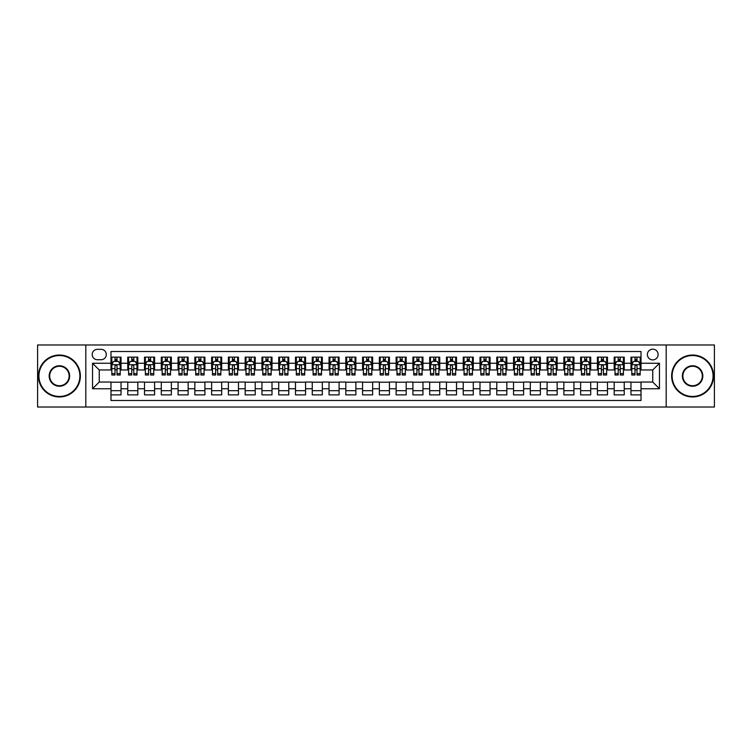 <?xml version="1.0" encoding="UTF-8"?>
<svg xmlns="http://www.w3.org/2000/svg" width="752" height="752" viewBox="0 0 752 752"><rect width="100%" height="100%" fill="white"/><g stroke="black" fill="none" stroke-linecap="round" stroke-linejoin="round"><path stroke-width="1.13" d="M652.755 349.163A5.367 5.367 0 0 0 647.387 354.53A5.367 5.367 0 0 0 652.755 359.898A5.367 5.367 0 0 0 658.122 354.53A5.367 5.367 0 0 0 652.755 349.163M666.178 407.029L714.4 407.029L714.4 344.971L666.178 344.971L666.178 407.029L85.822 407.029L85.822 344.971L37.6 344.971L37.6 407.029L85.822 407.029M641.014 357.134L630.956 357.134L630.956 363.254L624.245 363.254L624.245 369.965L630.956 369.965L630.956 363.254M624.245 363.254L624.245 357.134L614.177 357.134L614.177 363.254L607.475 363.254L607.475 369.965L614.177 369.965L614.177 363.254M607.475 363.254L607.475 357.134L597.408 357.134L597.408 363.254L590.696 363.254L590.696 369.965L597.408 369.965L597.408 363.254M590.696 363.254L590.696 357.134L580.638 357.134L580.638 363.254L573.926 363.254L573.926 369.965L580.638 369.965L580.638 363.254M573.926 363.254L573.926 357.134L563.859 357.134L563.859 363.254L557.147 363.254L557.147 369.965L563.859 369.965L563.859 363.254M557.147 363.254L557.147 357.134L547.089 357.134L547.089 363.254L540.378 363.254L540.378 369.965L547.089 369.965L547.089 363.254M540.378 363.254L540.378 357.134L530.31 357.134L530.31 363.254L523.608 363.254L523.608 369.965L530.31 369.965L530.31 363.254M523.608 363.254L523.608 357.134L513.541 357.134L513.541 363.254L506.829 363.254L506.829 369.965L513.541 369.965L513.541 363.254M506.829 363.254L506.829 357.134L496.771 357.134L496.771 363.254L490.06 363.254L490.06 369.965L496.771 369.965L496.771 363.254M490.06 363.254L490.06 357.134L479.992 357.134L479.992 363.254L473.281 363.254L473.281 369.965L479.992 369.965L479.992 363.254M473.281 363.254L473.281 357.134L463.223 357.134L463.223 363.254L456.511 363.254L456.511 369.965L463.223 369.965L463.223 363.254M456.511 363.254L456.511 357.134L446.444 357.134L446.444 363.254L439.741 363.254L439.741 369.965L446.444 369.965L446.444 363.254M439.741 363.254L439.741 357.134L429.674 357.134L429.674 363.254L422.962 363.254L422.962 369.965L429.674 369.965L429.674 363.254M422.962 363.254L422.962 357.134L412.904 357.134L412.904 363.254L406.193 363.254L406.193 369.965L412.904 369.965L412.904 363.254M406.193 363.254L406.193 357.134L396.125 357.134L396.125 363.254L389.423 363.254L389.423 369.965L396.125 369.965L396.125 363.254M389.423 363.254L389.423 357.134L379.356 357.134L379.356 363.254L372.644 363.254L372.644 369.965L379.356 369.965L379.356 363.254M372.644 363.254L372.644 357.134L362.577 357.134L362.577 363.254L355.875 363.254L355.875 369.965L362.577 369.965L362.577 363.254M355.875 363.254L355.875 357.134L345.807 357.134L345.807 363.254L339.096 363.254L339.096 369.965L345.807 369.965L345.807 363.254M339.096 363.254L339.096 357.134L329.038 357.134L329.038 363.254L322.326 363.254L322.326 369.965L329.038 369.965L329.038 363.254M322.326 363.254L322.326 357.134L312.259 357.134L312.259 363.254L305.556 363.254L305.556 369.965L312.259 369.965L312.259 363.254M305.556 363.254L305.556 357.134L295.489 357.134L295.489 363.254L288.777 363.254L288.777 369.965L295.489 369.965L295.489 363.254M288.777 363.254L288.777 357.134L278.719 357.134L278.719 363.254L272.008 363.254L272.008 369.965L278.719 369.965L278.719 363.254M272.008 363.254L272.008 357.134L261.94 357.134L261.94 363.254L255.229 363.254L255.229 369.965L261.94 369.965L261.94 363.254M255.229 363.254L255.229 357.134L245.171 357.134L245.171 363.254L238.459 363.254L238.459 369.965L245.171 369.965L245.171 363.254M238.459 363.254L238.459 357.134L228.392 357.134L228.392 363.254L221.69 363.254L221.69 369.965L228.392 369.965L228.392 363.254M221.69 363.254L221.69 357.134L211.622 357.134L211.622 363.254L204.911 363.254L204.911 369.965L211.622 369.965L211.622 363.254M204.911 363.254L204.911 357.134L194.853 357.134L194.853 363.254L188.141 363.254L188.141 369.965L194.853 369.965L194.853 363.254M188.141 363.254L188.141 357.134L178.074 357.134L178.074 363.254L171.362 363.254L171.362 369.965L178.074 369.965L178.074 363.254M171.362 363.254L171.362 357.134L161.304 357.134L161.304 363.254L154.592 363.254L154.592 369.965L161.304 369.965L161.304 363.254M154.592 363.254L154.592 357.134L144.525 357.134L144.525 363.254L137.823 363.254L137.823 369.965L144.525 369.965L144.525 363.254M137.823 363.254L137.823 357.134L127.755 357.134L127.755 369.965L121.044 369.965L121.044 357.134L110.986 357.134M110.986 394.866L121.044 394.866L121.044 382.035L127.755 382.035L127.755 394.866L137.823 394.866L137.823 382.035L144.525 382.035L144.525 388.746L137.823 388.746M144.525 388.746L144.525 394.866L154.592 394.866L154.592 382.035L161.304 382.035L161.304 388.746L154.592 388.746M161.304 388.746L161.304 394.866L171.362 394.866L171.362 382.035L178.074 382.035L178.074 388.746L171.362 388.746M178.074 388.746L178.074 394.866L188.141 394.866L188.141 382.035L194.853 382.035L194.853 388.746L188.141 388.746M194.853 388.746L194.853 394.866L204.911 394.866L204.911 382.035L211.622 382.035L211.622 388.746L204.911 388.746M211.622 388.746L211.622 394.866L221.69 394.866L221.69 382.035L228.392 382.035L228.392 388.746L221.69 388.746M228.392 388.746L228.392 394.866L238.459 394.866L238.459 382.035L245.171 382.035L245.171 388.746L238.459 388.746M245.171 388.746L245.171 394.866L255.229 394.866L255.229 382.035L261.94 382.035L261.94 388.746L255.229 388.746M261.94 388.746L261.94 394.866L272.008 394.866L272.008 382.035L278.719 382.035L278.719 388.746L272.008 388.746M278.719 388.746L278.719 394.866L288.777 394.866L288.777 382.035L295.489 382.035L295.489 388.746L288.777 388.746M295.489 388.746L295.489 394.866L305.556 394.866L305.556 382.035L312.259 382.035L312.259 388.746L305.556 388.746M312.259 388.746L312.259 394.866L322.326 394.866L322.326 382.035L329.038 382.035L329.038 388.746L322.326 388.746M329.038 388.746L329.038 394.866L339.096 394.866L339.096 382.035L345.807 382.035L345.807 388.746L339.096 388.746M345.807 388.746L345.807 394.866L355.875 394.866L355.875 382.035L362.577 382.035L362.577 388.746L355.875 388.746M362.577 388.746L362.577 394.866L372.644 394.866L372.644 382.035L379.356 382.035L379.356 388.746L372.644 388.746M379.356 388.746L379.356 394.866L389.423 394.866L389.423 382.035L396.125 382.035L396.125 388.746L389.423 388.746M396.125 388.746L396.125 394.866L406.193 394.866L406.193 382.035L412.904 382.035L412.904 388.746L406.193 388.746M412.904 388.746L412.904 394.866L422.962 394.866L422.962 382.035L429.674 382.035L429.674 388.746L422.962 388.746M429.674 388.746L429.674 394.866L439.741 394.866L439.741 382.035L446.444 382.035L446.444 388.746L439.741 388.746M446.444 388.746L446.444 394.866L456.511 394.866L456.511 382.035L463.223 382.035L463.223 388.746L456.511 388.746M463.223 388.746L463.223 394.866L473.281 394.866L473.281 382.035L479.992 382.035L479.992 388.746L473.281 388.746M479.992 388.746L479.992 394.866L490.06 394.866L490.06 382.035L496.771 382.035L496.771 388.746L490.06 388.746M496.771 388.746L496.771 394.866L506.829 394.866L506.829 382.035L513.541 382.035L513.541 388.746L506.829 388.746M513.541 388.746L513.541 394.866L523.608 394.866L523.608 382.035L530.31 382.035L530.31 388.746L523.608 388.746M530.31 388.746L530.31 394.866L540.378 394.866L540.378 382.035L547.089 382.035L547.089 388.746L540.378 388.746M547.089 388.746L547.089 394.866L557.147 394.866L557.147 382.035L563.859 382.035L563.859 388.746L557.147 388.746M563.859 388.746L563.859 394.866L573.926 394.866L573.926 382.035L580.638 382.035L580.638 388.746L573.926 388.746M580.638 388.746L580.638 394.866L590.696 394.866L590.696 382.035L597.408 382.035L597.408 388.746L590.696 388.746M597.408 388.746L597.408 394.866L607.475 394.866L607.475 382.035L614.177 382.035L614.177 388.746L607.475 388.746M614.177 388.746L614.177 394.866L624.245 394.866L624.245 382.035L630.956 382.035L630.956 388.746L624.245 388.746M97.393 359.729L101.088 359.729A5.198 5.198 0 0 0 106.286 354.53A5.198 5.198 0 0 0 101.088 349.332L97.393 349.332A5.198 5.198 0 0 0 92.195 354.53A5.198 5.198 0 0 0 97.393 359.729M666.178 344.971L85.822 344.971M641.014 363.254L641.014 351.513L110.986 351.513L110.986 369.965L99.245 369.965L99.245 382.035L110.986 382.035L110.986 400.487L641.014 400.487L641.014 382.035L652.755 382.035L652.755 369.965L641.014 369.965L641.014 363.254L659.466 363.254L659.466 388.746L641.014 388.746M110.986 388.746L92.534 388.746L92.534 363.254L110.986 363.254M630.956 388.746L630.956 394.866L641.014 394.866M110.986 361.327L111.822 361.327M115.009 361.327L117.021 361.327M120.207 361.327L121.044 361.327M110.986 369.796L111.822 369.796M115.009 369.796L117.021 369.796M120.207 369.796L121.044 369.796M110.986 382.204L121.044 382.204M110.986 390.673L121.044 390.673M127.755 369.796L128.592 369.796M131.779 369.796L133.79 369.796M136.977 369.796L137.823 369.796M127.755 361.327L128.592 361.327M131.779 361.327L133.79 361.327M136.977 361.327L137.823 361.327M127.755 382.204L137.823 382.204M127.755 390.673L137.823 390.673M144.525 382.204L154.592 382.204M144.525 390.673L154.592 390.673M144.525 361.327L145.371 361.327M148.558 361.327L150.569 361.327M153.756 361.327L154.592 361.327M144.525 369.796L145.371 369.796M148.558 369.796L150.569 369.796M153.756 369.796L154.592 369.796M161.304 382.204L171.362 382.204M161.304 390.673L171.362 390.673M161.304 361.327L162.141 361.327M165.327 361.327L167.339 361.327M170.525 361.327L171.362 361.327M161.304 369.796L162.141 369.796M165.327 369.796L167.339 369.796M170.525 369.796L171.362 369.796M178.074 382.204L188.141 382.204M178.074 390.673L188.141 390.673M178.074 361.327L178.91 361.327M182.097 361.327L184.118 361.327M187.304 361.327L188.141 361.327M178.074 369.796L178.91 369.796M182.097 369.796L184.118 369.796M187.304 369.796L188.141 369.796M194.853 382.204L204.911 382.204M194.853 390.673L204.911 390.673M194.853 361.327L195.689 361.327M198.876 361.327L200.887 361.327M204.074 361.327L204.911 361.327M194.853 369.796L195.689 369.796M198.876 369.796L200.887 369.796M204.074 369.796L204.911 369.796M211.622 382.204L221.69 382.204M211.622 390.673L221.69 390.673M211.622 361.327L212.459 361.327M215.645 361.327L217.657 361.327M220.844 361.327L221.69 361.327M211.622 369.796L212.459 369.796M215.645 369.796L217.657 369.796M220.844 369.796L221.69 369.796M228.392 382.204L238.459 382.204M228.392 390.673L238.459 390.673M228.392 361.327L229.238 361.327M232.424 361.327L234.436 361.327M237.623 361.327L238.459 361.327M228.392 369.796L229.238 369.796M232.424 369.796L234.436 369.796M237.623 369.796L238.459 369.796M245.171 382.204L255.229 382.204M245.171 390.673L255.229 390.673M245.171 361.327L246.007 361.327M249.194 361.327L251.206 361.327M254.392 361.327L255.229 361.327M245.171 369.796L246.007 369.796M249.194 369.796L251.206 369.796M254.392 369.796L255.229 369.796M261.94 382.204L272.008 382.204M261.94 390.673L272.008 390.673M261.94 361.327L262.777 361.327M265.964 361.327L267.985 361.327M271.171 361.327L272.008 361.327M261.94 369.796L262.777 369.796M265.964 369.796L267.985 369.796M271.171 369.796L272.008 369.796M278.719 382.204L288.777 382.204M278.719 390.673L288.777 390.673M278.719 361.327L279.556 361.327M282.743 361.327L284.754 361.327M287.941 361.327L288.777 361.327M278.719 369.796L279.556 369.796M282.743 369.796L284.754 369.796M287.941 369.796L288.777 369.796M295.489 382.204L305.556 382.204M295.489 390.673L305.556 390.673M295.489 361.327L296.326 361.327M299.512 361.327L301.524 361.327M304.71 361.327L305.556 361.327M295.489 369.796L296.326 369.796M299.512 369.796L301.524 369.796M304.71 369.796L305.556 369.796M312.259 382.204L322.326 382.204M312.259 390.673L322.326 390.673M312.259 361.327L313.105 361.327M316.291 361.327L318.303 361.327M321.489 361.327L322.326 361.327M312.259 369.796L313.105 369.796M316.291 369.796L318.303 369.796M321.489 369.796L322.326 369.796M329.038 382.204L339.096 382.204M329.038 390.673L339.096 390.673M329.038 361.327L329.874 361.327M333.061 361.327L335.072 361.327M338.259 361.327L339.096 361.327M329.038 369.796L329.874 369.796M333.061 369.796L335.072 369.796M338.259 369.796L339.096 369.796M345.807 382.204L355.875 382.204M345.807 390.673L355.875 390.673M345.807 361.327L346.644 361.327M349.83 361.327L351.842 361.327M355.038 361.327L355.875 361.327M345.807 369.796L346.644 369.796M349.83 369.796L351.842 369.796M355.038 369.796L355.875 369.796M362.577 382.204L372.644 382.204M362.577 390.673L372.644 390.673M362.577 361.327L363.423 361.327M366.609 361.327L368.621 361.327M371.808 361.327L372.644 361.327M362.577 369.796L363.423 369.796M366.609 369.796L368.621 369.796M371.808 369.796L372.644 369.796M379.356 382.204L389.423 382.204M379.356 390.673L389.423 390.673M379.356 361.327L380.192 361.327M383.379 361.327L385.391 361.327M388.577 361.327L389.423 361.327M379.356 369.796L380.192 369.796M383.379 369.796L385.391 369.796M388.577 369.796L389.423 369.796M396.125 382.204L406.193 382.204M396.125 390.673L406.193 390.673M396.125 361.327L396.962 361.327M400.158 361.327L402.17 361.327M405.356 361.327L406.193 361.327M396.125 369.796L396.962 369.796M400.158 369.796L402.17 369.796M405.356 369.796L406.193 369.796M412.904 382.204L422.962 382.204M412.904 390.673L422.962 390.673M412.904 361.327L413.741 361.327M416.928 361.327L418.939 361.327M422.126 361.327L422.962 361.327M412.904 369.796L413.741 369.796M416.928 369.796L418.939 369.796M422.126 369.796L422.962 369.796M429.674 382.204L439.741 382.204M429.674 390.673L439.741 390.673M429.674 361.327L430.511 361.327M433.697 361.327L435.709 361.327M438.895 361.327L439.741 361.327M429.674 369.796L430.511 369.796M433.697 369.796L435.709 369.796M438.895 369.796L439.741 369.796M446.444 382.204L456.511 382.204M446.444 390.673L456.511 390.673M446.444 361.327L447.29 361.327M450.476 361.327L452.488 361.327M455.674 361.327L456.511 361.327M446.444 369.796L447.29 369.796M450.476 369.796L452.488 369.796M455.674 369.796L456.511 369.796M463.223 382.204L473.281 382.204M463.223 390.673L473.281 390.673M463.223 361.327L464.059 361.327M467.246 361.327L469.257 361.327M472.444 361.327L473.281 361.327M463.223 369.796L464.059 369.796M467.246 369.796L469.257 369.796M472.444 369.796L473.281 369.796M479.992 382.204L490.06 382.204M479.992 390.673L490.06 390.673M479.992 361.327L480.829 361.327M484.015 361.327L486.036 361.327M489.223 361.327L490.06 361.327M479.992 369.796L480.829 369.796M484.015 369.796L486.036 369.796M489.223 369.796L490.06 369.796M496.771 382.204L506.829 382.204M496.771 390.673L506.829 390.673M496.771 361.327L497.608 361.327M500.794 361.327L502.806 361.327M505.993 361.327L506.829 361.327M496.771 369.796L497.608 369.796M500.794 369.796L502.806 369.796M505.993 369.796L506.829 369.796M513.541 382.204L523.608 382.204M513.541 390.673L523.608 390.673M513.541 361.327L514.377 361.327M517.564 361.327L519.576 361.327M522.762 361.327L523.608 361.327M513.541 369.796L514.377 369.796M517.564 369.796L519.576 369.796M522.762 369.796L523.608 369.796M530.31 382.204L540.378 382.204M530.31 390.673L540.378 390.673M530.31 361.327L531.156 361.327M534.343 361.327L536.355 361.327M539.541 361.327L540.378 361.327M530.31 369.796L531.156 369.796M534.343 369.796L536.355 369.796M539.541 369.796L540.378 369.796M547.089 382.204L557.147 382.204M547.089 390.673L557.147 390.673M547.089 361.327L547.926 361.327M551.113 361.327L553.124 361.327M556.311 361.327L557.147 361.327M547.089 369.796L547.926 369.796M551.113 369.796L553.124 369.796M556.311 369.796L557.147 369.796M563.859 382.204L573.926 382.204M563.859 390.673L573.926 390.673M563.859 361.327L564.696 361.327M567.882 361.327L569.903 361.327M573.09 361.327L573.926 361.327M563.859 369.796L564.696 369.796M567.882 369.796L569.903 369.796M573.09 369.796L573.926 369.796M580.638 382.204L590.696 382.204M580.638 390.673L590.696 390.673M580.638 361.327L581.475 361.327M584.661 361.327L586.673 361.327M589.859 361.327L590.696 361.327M580.638 369.796L581.475 369.796M584.661 369.796L586.673 369.796M589.859 369.796L590.696 369.796M597.408 382.204L607.475 382.204M597.408 390.673L607.475 390.673M597.408 361.327L598.244 361.327M601.431 361.327L603.442 361.327M606.629 361.327L607.475 361.327M597.408 369.796L598.244 369.796M601.431 369.796L603.442 369.796M606.629 369.796L607.475 369.796M614.177 382.204L624.245 382.204M614.177 390.673L624.245 390.673M614.177 361.327L615.023 361.327M618.21 361.327L620.221 361.327M623.408 361.327L624.245 361.327M614.177 369.796L615.023 369.796M618.21 369.796L620.221 369.796M623.408 369.796L624.245 369.796M630.956 382.204L641.014 382.204M630.956 390.673L641.014 390.673M630.956 361.327L631.793 361.327M634.979 361.327L636.991 361.327M640.178 361.327L641.014 361.327M630.956 369.796L631.793 369.796M634.979 369.796L636.991 369.796M640.178 369.796L641.014 369.796M99.245 369.965L92.534 363.254M99.245 382.035L92.534 388.746M659.466 363.254L652.755 369.965M659.466 388.746L652.755 382.035M117.021 359.315L115.009 359.315M120.207 373.631L117.021 373.631L117.021 374.994L120.207 374.994L120.207 364.758L118.534 361.411L113.496 361.411L111.822 364.758L111.822 374.994L115.009 374.994L115.009 373.631L111.822 373.631M111.822 364.758L111.822 357.134M120.207 364.758L120.207 357.134M115.009 361.411L115.009 357.134M117.021 357.134L117.021 361.411M117.021 373.631L117.021 366.017C116.353 364.729 115.676 364.729 115.009 366.017L115.009 373.631M59.408 355.536A20.464 20.464 0 0 0 38.944 376A20.464 20.464 0 0 0 59.408 396.464A20.464 20.464 0 0 0 79.872 376A20.464 20.464 0 0 0 59.408 355.536M59.408 396.962A20.962 20.962 0 0 1 38.437 376A20.962 20.962 0 0 1 59.408 355.038A20.962 20.962 0 0 1 80.37 376A20.962 20.962 0 0 1 59.408 396.962M59.408 365.773A10.227 10.227 0 0 1 69.635 376A10.227 10.227 0 0 1 59.408 386.227A10.227 10.227 0 0 1 49.171 376A10.227 10.227 0 0 1 59.408 365.773M59.408 385.729A9.729 9.729 0 0 0 69.137 376A9.729 9.729 0 0 0 59.408 366.271A9.729 9.729 0 0 0 49.679 376A9.729 9.729 0 0 0 59.408 385.729M692.592 355.536A20.464 20.464 0 0 0 672.128 376A20.464 20.464 0 0 0 692.592 396.464A20.464 20.464 0 0 0 713.056 376A20.464 20.464 0 0 0 692.592 355.536M692.592 396.962A20.962 20.962 0 0 1 671.63 376A20.962 20.962 0 0 1 692.592 355.038A20.962 20.962 0 0 1 713.563 376A20.962 20.962 0 0 1 692.592 396.962M692.592 365.773A10.227 10.227 0 0 1 702.829 376A10.227 10.227 0 0 1 692.592 386.227A10.227 10.227 0 0 1 682.365 376A10.227 10.227 0 0 1 692.592 365.773M692.592 385.729A9.729 9.729 0 0 0 702.321 376A9.729 9.729 0 0 0 692.592 366.271A9.729 9.729 0 0 0 682.863 376A9.729 9.729 0 0 0 692.592 385.729M133.79 359.315L131.779 359.315M136.977 373.631L133.79 373.631L133.79 374.994L136.977 374.994L136.977 364.758L135.304 361.411L130.275 361.411L128.592 364.758L128.592 374.994L131.779 374.994L131.779 373.631L128.592 373.631M128.592 364.758L128.592 357.134M136.977 364.758L136.977 357.134M131.779 361.411L131.779 357.134M133.79 357.134L133.79 361.411M133.79 373.631L133.79 366.017C133.123 364.729 132.455 364.729 131.779 366.017L131.779 373.631M150.569 359.315L148.558 359.315M153.756 373.631L150.569 373.631L150.569 374.994L153.756 374.994L153.756 364.758L152.073 361.411L147.044 361.411L145.371 364.758L145.371 374.994L148.558 374.994L148.558 373.631L145.371 373.631M145.371 364.758L145.371 357.134M153.756 364.758L153.756 357.134M148.558 361.411L148.558 357.134M150.569 357.134L150.569 361.411M150.569 373.631L150.569 366.017C149.902 364.729 149.225 364.729 148.558 366.017L148.558 373.631M167.339 359.315L165.327 359.315M170.525 373.631L167.339 373.631L167.339 374.994L170.525 374.994L170.525 364.758L168.852 361.411L163.823 361.411L162.141 364.758L162.141 374.994L165.327 374.994L165.327 373.631L162.141 373.631M162.141 364.758L162.141 357.134M170.525 364.758L170.525 357.134M165.327 361.411L165.327 357.134M167.339 357.134L167.339 361.411M167.339 373.631L167.339 366.017C166.671 364.729 166.004 364.729 165.327 366.017L165.327 373.631M184.118 359.315L182.097 359.315M187.304 373.631L184.118 373.631L184.118 374.994L187.304 374.994L187.304 364.758L185.622 361.411L180.593 361.411L178.91 364.758L178.91 374.994L182.097 374.994L182.097 373.631L178.91 373.631M178.91 364.758L178.91 357.134M187.304 364.758L187.304 357.134M182.097 361.411L182.097 357.134M184.118 357.134L184.118 361.411M184.118 373.631L184.118 366.017C183.441 364.729 182.774 364.729 182.097 366.017L182.097 373.631M200.887 359.315L198.876 359.315M204.074 373.631L200.887 373.631L200.887 374.994L204.074 374.994L204.074 364.758L202.401 361.411L197.362 361.411L195.689 364.758L195.689 374.994L198.876 374.994L198.876 373.631L195.689 373.631M195.689 364.758L195.689 357.134M204.074 364.758L204.074 357.134M198.876 361.411L198.876 357.134M200.887 357.134L200.887 361.411M200.887 373.631L200.887 366.017C200.22 364.729 199.543 364.729 198.876 366.017L198.876 373.631M217.657 359.315L215.645 359.315M220.844 373.631L217.657 373.631L217.657 374.994L220.844 374.994L220.844 364.758L219.17 361.411L214.141 361.411L212.459 364.758L212.459 374.994L215.645 374.994L215.645 373.631L212.459 373.631M212.459 364.758L212.459 357.134M220.844 364.758L220.844 357.134M215.645 361.411L215.645 357.134M217.657 357.134L217.657 361.411M217.657 373.631L217.657 366.017C216.99 364.729 216.322 364.729 215.645 366.017L215.645 373.631M234.436 359.315L232.424 359.315M237.623 373.631L234.436 373.631L234.436 374.994L237.623 374.994L237.623 364.758L235.94 361.411L230.911 361.411L229.238 364.758L229.238 374.994L232.424 374.994L232.424 373.631L229.238 373.631M229.238 364.758L229.238 357.134M237.623 364.758L237.623 357.134M232.424 361.411L232.424 357.134M234.436 357.134L234.436 361.411M234.436 373.631L234.436 366.017C233.759 364.729 233.092 364.729 232.424 366.017L232.424 373.631M251.206 359.315L249.194 359.315M254.392 373.631L251.206 373.631L251.206 374.994L254.392 374.994L254.392 364.758L252.719 361.411L247.681 361.411L246.007 364.758L246.007 374.994L249.194 374.994L249.194 373.631L246.007 373.631M246.007 364.758L246.007 357.134M254.392 364.758L254.392 357.134M249.194 361.411L249.194 357.134M251.206 357.134L251.206 361.411M251.206 373.631L251.206 366.017C250.538 364.729 249.871 364.729 249.194 366.017L249.194 373.631M267.985 359.315L265.964 359.315M271.171 373.631L267.985 373.631L267.985 374.994L271.171 374.994L271.171 364.758L269.489 361.411L264.46 361.411L262.777 364.758L262.777 374.994L265.964 374.994L265.964 373.631L262.777 373.631M262.777 364.758L262.777 357.134M271.171 364.758L271.171 357.134M265.964 361.411L265.964 357.134M267.985 357.134L267.985 361.411M267.985 373.631L267.985 366.017C267.308 364.729 266.64 364.729 265.964 366.017L265.964 373.631M284.754 359.315L282.743 359.315M287.941 373.631L284.754 373.631L284.754 374.994L287.941 374.994L287.941 364.758L286.268 361.411L281.229 361.411L279.556 364.758L279.556 374.994L282.743 374.994L282.743 373.631L279.556 373.631M279.556 364.758L279.556 357.134M287.941 364.758L287.941 357.134M282.743 361.411L282.743 357.134M284.754 357.134L284.754 361.411M284.754 373.631L284.754 366.017C284.087 364.729 283.41 364.729 282.743 366.017L282.743 373.631M301.524 359.315L299.512 359.315M304.71 373.631L301.524 373.631L301.524 374.994L304.71 374.994L304.71 364.758L303.037 361.411L298.008 361.411L296.326 364.758L296.326 374.994L299.512 374.994L299.512 373.631L296.326 373.631M296.326 364.758L296.326 357.134M304.71 364.758L304.71 357.134M299.512 361.411L299.512 357.134M301.524 357.134L301.524 361.411M301.524 373.631L301.524 366.017C300.856 364.729 300.189 364.729 299.512 366.017L299.512 373.631M318.303 359.315L316.291 359.315M321.489 373.631L318.303 373.631L318.303 374.994L321.489 374.994L321.489 364.758L319.807 361.411L314.778 361.411L313.105 364.758L313.105 374.994L316.291 374.994L316.291 373.631L313.105 373.631M313.105 364.758L313.105 357.134M321.489 364.758L321.489 357.134M316.291 361.411L316.291 357.134M318.303 357.134L318.303 361.411M318.303 373.631L318.303 366.017C317.626 364.729 316.959 364.729 316.291 366.017L316.291 373.631M335.072 359.315L333.061 359.315M338.259 373.631L335.072 373.631L335.072 374.994L338.259 374.994L338.259 364.758L336.586 361.411L331.547 361.411L329.874 364.758L329.874 374.994L333.061 374.994L333.061 373.631L329.874 373.631M329.874 364.758L329.874 357.134M338.259 364.758L338.259 357.134M333.061 361.411L333.061 357.134M335.072 357.134L335.072 361.411M335.072 373.631L335.072 366.017C334.405 364.729 333.728 364.729 333.061 366.017L333.061 373.631M351.842 359.315L349.83 359.315M355.038 373.631L351.842 373.631L351.842 374.994L355.038 374.994L355.038 364.758L353.355 361.411L348.326 361.411L346.644 364.758L346.644 374.994L349.83 374.994L349.83 373.631L346.644 373.631M346.644 364.758L346.644 357.134M355.038 364.758L355.038 357.134M349.83 361.411L349.83 357.134M351.842 357.134L351.842 361.411M351.842 373.631L351.842 366.017C351.175 364.729 350.507 364.729 349.83 366.017L349.83 373.631M368.621 359.315L366.609 359.315M371.808 373.631L368.621 373.631L368.621 374.994L371.808 374.994L371.808 364.758L370.125 361.411L365.096 361.411L363.423 364.758L363.423 374.994L366.609 374.994L366.609 373.631L363.423 373.631M363.423 364.758L363.423 357.134M371.808 364.758L371.808 357.134M366.609 361.411L366.609 357.134M368.621 357.134L368.621 361.411M368.621 373.631L368.621 366.017C367.954 364.729 367.277 364.729 366.609 366.017L366.609 373.631M385.391 359.315L383.379 359.315M388.577 373.631L385.391 373.631L385.391 374.994L388.577 374.994L388.577 364.758L386.904 361.411L381.875 361.411L380.192 364.758L380.192 374.994L383.379 374.994L383.379 373.631L380.192 373.631M380.192 364.758L380.192 357.134M388.577 364.758L388.577 357.134M383.379 361.411L383.379 357.134M385.391 357.134L385.391 361.411M385.391 373.631L385.391 366.017C384.723 364.729 384.056 364.729 383.379 366.017L383.379 373.631M402.17 359.315L400.158 359.315M405.356 373.631L402.17 373.631L402.17 374.994L405.356 374.994L405.356 364.758L403.674 361.411L398.645 361.411L396.962 364.758L396.962 374.994L400.158 374.994L400.158 373.631L396.962 373.631M396.962 364.758L396.962 357.134M405.356 364.758L405.356 357.134M400.158 361.411L400.158 357.134M402.17 357.134L402.17 361.411M402.17 373.631L402.17 366.017C401.493 364.729 400.825 364.729 400.158 366.017L400.158 373.631M418.939 359.315L416.928 359.315M422.126 373.631L418.939 373.631L418.939 374.994L422.126 374.994L422.126 364.758L420.453 361.411L415.414 361.411L413.741 364.758L413.741 374.994L416.928 374.994L416.928 373.631L413.741 373.631M413.741 364.758L413.741 357.134M422.126 364.758L422.126 357.134M416.928 361.411L416.928 357.134M418.939 357.134L418.939 361.411M418.939 373.631L418.939 366.017C418.272 364.729 417.595 364.729 416.928 366.017L416.928 373.631M435.709 359.315L433.697 359.315M438.895 373.631L435.709 373.631L435.709 374.994L438.895 374.994L438.895 364.758L437.222 361.411L432.193 361.411L430.511 364.758L430.511 374.994L433.697 374.994L433.697 373.631L430.511 373.631M430.511 364.758L430.511 357.134M438.895 364.758L438.895 357.134M433.697 361.411L433.697 357.134M435.709 357.134L435.709 361.411M435.709 373.631L435.709 366.017C435.041 364.729 434.374 364.729 433.697 366.017L433.697 373.631M452.488 359.315L450.476 359.315M455.674 373.631L452.488 373.631L452.488 374.994L455.674 374.994L455.674 364.758L453.992 361.411L448.963 361.411L447.29 364.758L447.29 374.994L450.476 374.994L450.476 373.631L447.29 373.631M447.29 364.758L447.29 357.134M455.674 364.758L455.674 357.134M450.476 361.411L450.476 357.134M452.488 357.134L452.488 361.411M452.488 373.631L452.488 366.017C451.82 364.729 451.144 364.729 450.476 366.017L450.476 373.631M469.257 359.315L467.246 359.315M472.444 373.631L469.257 373.631L469.257 374.994L472.444 374.994L472.444 364.758L470.771 361.411L465.732 361.411L464.059 364.758L464.059 374.994L467.246 374.994L467.246 373.631L464.059 373.631M464.059 364.758L464.059 357.134M472.444 364.758L472.444 357.134M467.246 361.411L467.246 357.134M469.257 357.134L469.257 361.411M469.257 373.631L469.257 366.017C468.59 364.729 467.923 364.729 467.246 366.017L467.246 373.631M486.036 359.315L484.015 359.315M489.223 373.631L486.036 373.631L486.036 374.994L489.223 374.994L489.223 364.758L487.54 361.411L482.511 361.411L480.829 364.758L480.829 374.994L484.015 374.994L484.015 373.631L480.829 373.631M480.829 364.758L480.829 357.134M489.223 364.758L489.223 357.134M484.015 361.411L484.015 357.134M486.036 357.134L486.036 361.411M486.036 373.631L486.036 366.017C485.36 364.729 484.692 364.729 484.015 366.017L484.015 373.631M502.806 359.315L500.794 359.315M505.993 373.631L502.806 373.631L502.806 374.994L505.993 374.994L505.993 364.758L504.319 361.411L499.281 361.411L497.608 364.758L497.608 374.994L500.794 374.994L500.794 373.631L497.608 373.631M497.608 364.758L497.608 357.134M505.993 364.758L505.993 357.134M500.794 361.411L500.794 357.134M502.806 357.134L502.806 361.411M502.806 373.631L502.806 366.017C502.139 364.729 501.462 364.729 500.794 366.017L500.794 373.631M519.576 359.315L517.564 359.315M522.762 373.631L519.576 373.631L519.576 374.994L522.762 374.994L522.762 364.758L521.089 361.411L516.06 361.411L514.377 364.758L514.377 374.994L517.564 374.994L517.564 373.631L514.377 373.631M514.377 364.758L514.377 357.134M522.762 364.758L522.762 357.134M517.564 361.411L517.564 357.134M519.576 357.134L519.576 361.411M519.576 373.631L519.576 366.017C518.908 364.729 518.241 364.729 517.564 366.017L517.564 373.631M536.355 359.315L534.343 359.315M539.541 373.631L536.355 373.631L536.355 374.994L539.541 374.994L539.541 364.758L537.859 361.411L532.83 361.411L531.156 364.758L531.156 374.994L534.343 374.994L534.343 373.631L531.156 373.631M531.156 364.758L531.156 357.134M539.541 364.758L539.541 357.134M534.343 361.411L534.343 357.134M536.355 357.134L536.355 361.411M536.355 373.631L536.355 366.017C535.678 364.729 535.01 364.729 534.343 366.017L534.343 373.631M553.124 359.315L551.113 359.315M556.311 373.631L553.124 373.631L553.124 374.994L556.311 374.994L556.311 364.758L554.638 361.411L549.599 361.411L547.926 364.758L547.926 374.994L551.113 374.994L551.113 373.631L547.926 373.631M547.926 364.758L547.926 357.134M556.311 364.758L556.311 357.134M551.113 361.411L551.113 357.134M553.124 357.134L553.124 361.411M553.124 373.631L553.124 366.017C552.457 364.729 551.78 364.729 551.113 366.017L551.113 373.631M569.903 359.315L567.882 359.315M573.09 373.631L569.903 373.631L569.903 374.994L573.09 374.994L573.09 364.758L571.407 361.411L566.378 361.411L564.696 364.758L564.696 374.994L567.882 374.994L567.882 373.631L564.696 373.631M564.696 364.758L564.696 357.134M573.09 364.758L573.09 357.134M567.882 361.411L567.882 357.134M569.903 357.134L569.903 361.411M569.903 373.631L569.903 366.017C569.226 364.729 568.559 364.729 567.882 366.017L567.882 373.631M586.673 359.315L584.661 359.315M589.859 373.631L586.673 373.631L586.673 374.994L589.859 374.994L589.859 364.758L588.177 361.411L583.148 361.411L581.475 364.758L581.475 374.994L584.661 374.994L584.661 373.631L581.475 373.631M581.475 364.758L581.475 357.134M589.859 364.758L589.859 357.134M584.661 361.411L584.661 357.134M586.673 357.134L586.673 361.411M586.673 373.631L586.673 366.017C586.005 364.729 585.329 364.729 584.661 366.017L584.661 373.631M603.442 359.315L601.431 359.315M606.629 373.631L603.442 373.631L603.442 374.994L606.629 374.994L606.629 364.758L604.956 361.411L599.927 361.411L598.244 364.758L598.244 374.994L601.431 374.994L601.431 373.631L598.244 373.631M598.244 364.758L598.244 357.134M606.629 364.758L606.629 357.134M601.431 361.411L601.431 357.134M603.442 357.134L603.442 361.411M603.442 373.631L603.442 366.017C602.775 364.729 602.108 364.729 601.431 366.017L601.431 373.631M620.221 359.315L618.21 359.315M623.408 373.631L620.221 373.631L620.221 374.994L623.408 374.994L623.408 364.758L621.725 361.411L616.696 361.411L615.023 364.758L615.023 374.994L618.21 374.994L618.21 373.631L615.023 373.631M615.023 364.758L615.023 357.134M623.408 364.758L623.408 357.134M618.21 361.411L618.21 357.134M620.221 357.134L620.221 361.411M620.221 373.631L620.221 366.017C619.545 364.729 618.877 364.729 618.21 366.017L618.21 373.631M636.991 359.315L634.979 359.315M640.178 373.631L636.991 373.631L636.991 374.994L640.178 374.994L640.178 364.758L638.504 361.411L633.466 361.411L631.793 364.758L631.793 374.994L634.979 374.994L634.979 373.631L631.793 373.631M631.793 364.758L631.793 357.134M640.178 364.758L640.178 357.134M634.979 361.411L634.979 357.134M636.991 357.134L636.991 361.411M636.991 373.631L636.991 366.017C636.324 364.729 635.647 364.729 634.979 366.017L634.979 373.631M127.755 388.746L121.044 388.746M127.755 363.254L121.044 363.254M120.17 364.682L111.86 364.682M111.822 362.332L113.035 362.332M118.995 362.332L120.207 362.332M115.009 368.649L111.822 368.649M120.207 368.649L117.021 368.649M117.021 360.377L115.009 360.377M136.939 364.682L128.639 364.682M128.592 362.332L129.814 362.332M135.764 362.332L136.977 362.332M131.779 368.649L128.592 368.649M136.977 368.649L133.79 368.649M133.79 360.377L131.779 360.377M153.709 364.682L145.409 364.682M145.371 362.332L146.584 362.332M152.543 362.332L153.756 362.332M148.558 368.649L145.371 368.649M153.756 368.649L150.569 368.649M150.569 360.377L148.558 360.377M170.488 364.682L162.188 364.682M162.141 362.332L163.353 362.332M169.313 362.332L170.525 362.332M165.327 368.649L162.141 368.649M170.525 368.649L167.339 368.649M167.339 360.377L165.327 360.377M187.257 364.682L178.957 364.682M178.91 362.332L180.132 362.332M186.082 362.332L187.304 362.332M182.097 368.649L178.91 368.649M187.304 368.649L184.118 368.649M184.118 360.377L182.097 360.377M204.036 364.682L195.727 364.682M195.689 362.332L196.902 362.332M202.861 362.332L204.074 362.332M198.876 368.649L195.689 368.649M204.074 368.649L200.887 368.649M200.887 360.377L198.876 360.377M220.806 364.682L212.506 364.682M212.459 362.332L213.681 362.332M219.631 362.332L220.844 362.332M215.645 368.649L212.459 368.649M220.844 368.649L217.657 368.649M217.657 360.377L215.645 360.377M237.576 364.682L229.275 364.682M229.238 362.332L230.45 362.332M236.401 362.332L237.623 362.332M232.424 368.649L229.238 368.649M237.623 368.649L234.436 368.649M234.436 360.377L232.424 360.377M254.355 364.682L246.045 364.682M246.007 362.332L247.22 362.332M253.18 362.332L254.392 362.332M249.194 368.649L246.007 368.649M254.392 368.649L251.206 368.649M251.206 360.377L249.194 360.377M271.124 364.682L262.824 364.682M262.777 362.332L263.999 362.332M269.949 362.332L271.171 362.332M265.964 368.649L262.777 368.649M271.171 368.649L267.985 368.649M267.985 360.377L265.964 360.377M287.903 364.682L279.594 364.682M279.556 362.332L280.769 362.332M286.728 362.332L287.941 362.332M282.743 368.649L279.556 368.649M287.941 368.649L284.754 368.649M284.754 360.377L282.743 360.377M304.673 364.682L296.373 364.682M296.326 362.332L297.548 362.332M303.498 362.332L304.71 362.332M299.512 368.649L296.326 368.649M304.71 368.649L301.524 368.649M301.524 360.377L299.512 360.377M321.442 364.682L313.142 364.682M313.105 362.332L314.317 362.332M320.267 362.332L321.489 362.332M316.291 368.649L313.105 368.649M321.489 368.649L318.303 368.649M318.303 360.377L316.291 360.377M338.221 364.682L329.912 364.682M329.874 362.332L331.087 362.332M337.046 362.332L338.259 362.332M333.061 368.649L329.874 368.649M338.259 368.649L335.072 368.649M335.072 360.377L333.061 360.377M354.991 364.682L346.691 364.682M346.644 362.332L347.866 362.332M353.816 362.332L355.038 362.332M349.83 368.649L346.644 368.649M355.038 368.649L351.842 368.649M351.842 360.377L349.83 360.377M371.761 364.682L363.46 364.682M363.423 362.332L364.635 362.332M370.595 362.332L371.808 362.332M366.609 368.649L363.423 368.649M371.808 368.649L368.621 368.649M368.621 360.377L366.609 360.377M388.54 364.682L380.239 364.682M380.192 362.332L381.405 362.332M387.365 362.332L388.577 362.332M383.379 368.649L380.192 368.649M388.577 368.649L385.391 368.649M385.391 360.377L383.379 360.377M405.309 364.682L397.009 364.682M396.962 362.332L398.184 362.332M404.134 362.332L405.356 362.332M400.158 368.649L396.962 368.649M405.356 368.649L402.17 368.649M402.17 360.377L400.158 360.377M422.088 364.682L413.779 364.682M413.741 362.332L414.954 362.332M420.913 362.332L422.126 362.332M416.928 368.649L413.741 368.649M422.126 368.649L418.939 368.649M418.939 360.377L416.928 360.377M438.858 364.682L430.558 364.682M430.511 362.332L431.733 362.332M437.683 362.332L438.895 362.332M433.697 368.649L430.511 368.649M438.895 368.649L435.709 368.649M435.709 360.377L433.697 360.377M455.627 364.682L447.327 364.682M447.29 362.332L448.502 362.332M454.452 362.332L455.674 362.332M450.476 368.649L447.29 368.649M455.674 368.649L452.488 368.649M452.488 360.377L450.476 360.377M472.406 364.682L464.097 364.682M464.059 362.332L465.272 362.332M471.231 362.332L472.444 362.332M467.246 368.649L464.059 368.649M472.444 368.649L469.257 368.649M469.257 360.377L467.246 360.377M489.176 364.682L480.876 364.682M480.829 362.332L482.051 362.332M488.001 362.332L489.223 362.332M484.015 368.649L480.829 368.649M489.223 368.649L486.036 368.649M486.036 360.377L484.015 360.377M505.955 364.682L497.645 364.682M497.608 362.332L498.82 362.332M504.78 362.332L505.993 362.332M500.794 368.649L497.608 368.649M505.993 368.649L502.806 368.649M502.806 360.377L500.794 360.377M522.725 364.682L514.424 364.682M514.377 362.332L515.599 362.332M521.55 362.332L522.762 362.332M517.564 368.649L514.377 368.649M522.762 368.649L519.576 368.649M519.576 360.377L517.564 360.377M539.494 364.682L531.194 364.682M531.156 362.332L532.369 362.332M538.319 362.332L539.541 362.332M534.343 368.649L531.156 368.649M539.541 368.649L536.355 368.649M536.355 360.377L534.343 360.377M556.273 364.682L547.964 364.682M547.926 362.332L549.139 362.332M555.098 362.332L556.311 362.332M551.113 368.649L547.926 368.649M556.311 368.649L553.124 368.649M553.124 360.377L551.113 360.377M573.043 364.682L564.743 364.682M564.696 362.332L565.918 362.332M571.868 362.332L573.09 362.332M567.882 368.649L564.696 368.649M573.09 368.649L569.903 368.649M569.903 360.377L567.882 360.377M589.812 364.682L581.512 364.682M581.475 362.332L582.687 362.332M588.647 362.332L589.859 362.332M584.661 368.649L581.475 368.649M589.859 368.649L586.673 368.649M586.673 360.377L584.661 360.377M606.591 364.682L598.291 364.682M598.244 362.332L599.457 362.332M605.416 362.332L606.629 362.332M601.431 368.649L598.244 368.649M606.629 368.649L603.442 368.649M603.442 360.377L601.431 360.377M623.361 364.682L615.061 364.682M615.023 362.332L616.236 362.332M622.186 362.332L623.408 362.332M618.21 368.649L615.023 368.649M623.408 368.649L620.221 368.649M620.221 360.377L618.21 360.377M640.14 364.682L631.83 364.682M631.793 362.332L633.005 362.332M638.965 362.332L640.178 362.332M634.979 368.649L631.793 368.649M640.178 368.649L636.991 368.649M636.991 360.377L634.979 360.377"/></g></svg>
